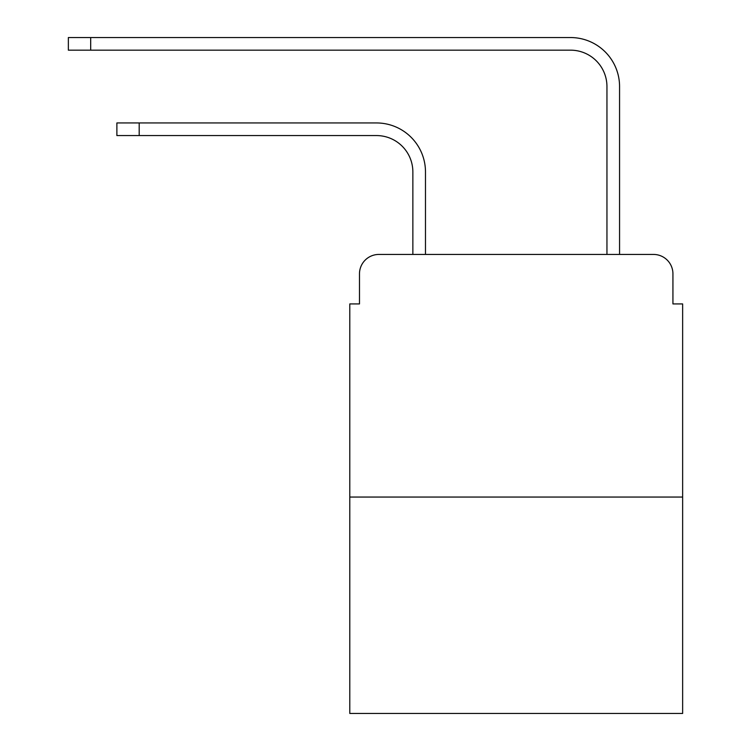 <?xml version="1.0" encoding="UTF-8"?>
<svg xmlns="http://www.w3.org/2000/svg" width="751" height="751" viewBox="0 0 751 751"><rect width="100%" height="100%" fill="white"/><g stroke="black" fill="none" stroke-linecap="round" stroke-linejoin="round"><path stroke-width="1.13" d="M359.485 273.852L359.485 303.93L359.485 273.852A19.404 19.404 0 0 1 378.898 254.439L412.862 254.439L412.862 171.951A36.395 36.395 0 0 0 376.467 135.565A36.395 36.395 0 0 1 412.862 171.951A36.395 36.395 0 0 0 376.467 135.565A36.395 36.395 0 0 1 412.862 171.951A36.395 36.395 0 0 0 376.467 135.565A36.395 36.395 0 0 1 412.862 171.951A36.395 36.395 0 0 0 376.467 135.565A36.395 36.395 0 0 1 412.862 171.951A36.395 36.395 0 0 0 376.467 135.565A36.395 36.395 0 0 1 412.862 171.951A36.395 36.395 0 0 0 376.467 135.565A36.395 36.395 0 0 1 412.862 171.951A36.395 36.395 0 0 0 376.467 135.565A36.395 36.395 0 0 1 412.862 171.951A36.395 36.395 0 0 0 376.467 135.565A36.395 36.395 0 0 1 412.862 171.951A36.395 36.395 0 0 0 376.467 135.565A36.395 36.395 0 0 1 412.862 171.951A36.395 36.395 0 0 0 376.467 135.565A36.395 36.395 0 0 1 412.862 171.951A36.395 36.395 0 0 0 376.467 135.565A36.395 36.395 0 0 1 412.862 171.951A36.395 36.395 0 0 0 376.467 135.565L116.884 135.565L116.884 122.948L139.198 122.948L139.198 135.565M682.64 497.049L349.788 497.049L349.788 713.45L682.64 713.45L682.64 303.93L672.934 303.93L672.934 273.852A19.404 19.404 0 0 0 653.53 254.439L378.898 254.439M349.788 497.049L349.788 303.93L359.485 303.93M139.198 122.948L376.467 122.948A49.003 49.003 0 0 1 425.479 171.951L425.479 254.439L425.479 171.951L425.479 254.439L425.479 171.951L425.479 254.439L425.479 171.951L425.479 254.439L425.479 171.951L425.479 254.439L425.479 171.951L425.479 254.439L425.479 171.951L425.479 254.439L425.479 171.951L425.479 254.439L425.479 171.951L425.479 254.439L425.479 171.951L425.479 254.439L425.479 171.951L425.479 254.439L425.479 171.951L425.479 254.439L440.518 254.439M591.901 254.439L606.949 254.439L606.949 86.553A36.395 36.395 0 0 0 570.553 50.167A36.395 36.395 0 0 1 606.949 86.553A36.395 36.395 0 0 0 570.553 50.167A36.395 36.395 0 0 1 606.949 86.553A36.395 36.395 0 0 0 570.553 50.167A36.395 36.395 0 0 1 606.949 86.553A36.395 36.395 0 0 0 570.553 50.167A36.395 36.395 0 0 1 606.949 86.553A36.395 36.395 0 0 0 570.553 50.167A36.395 36.395 0 0 1 606.949 86.553A36.395 36.395 0 0 0 570.553 50.167A36.395 36.395 0 0 1 606.949 86.553A36.395 36.395 0 0 0 570.553 50.167A36.395 36.395 0 0 1 606.949 86.553A36.395 36.395 0 0 0 570.553 50.167A36.395 36.395 0 0 1 606.949 86.553A36.395 36.395 0 0 0 570.553 50.167A36.395 36.395 0 0 1 606.949 86.553A36.395 36.395 0 0 0 570.553 50.167A36.395 36.395 0 0 1 606.949 86.553A36.395 36.395 0 0 0 570.553 50.167A36.395 36.395 0 0 1 606.949 86.553A36.395 36.395 0 0 0 570.553 50.167L68.36 50.167L68.36 37.55L90.683 37.55L90.683 50.167M90.683 37.55L570.553 37.55A49.003 49.003 0 0 1 619.566 86.553L619.566 254.439L619.566 86.553L619.566 254.439L619.566 86.553L619.566 254.439L619.566 86.553L619.566 254.439L619.566 86.553L619.566 254.439L619.566 86.553L619.566 254.439L619.566 86.553L619.566 254.439L619.566 86.553L619.566 254.439L619.566 86.553L619.566 254.439L619.566 86.553L619.566 254.439L619.566 86.553L619.566 254.439L619.566 86.553L619.566 254.439L653.53 254.439M672.934 303.93L672.934 273.852"/></g></svg>
